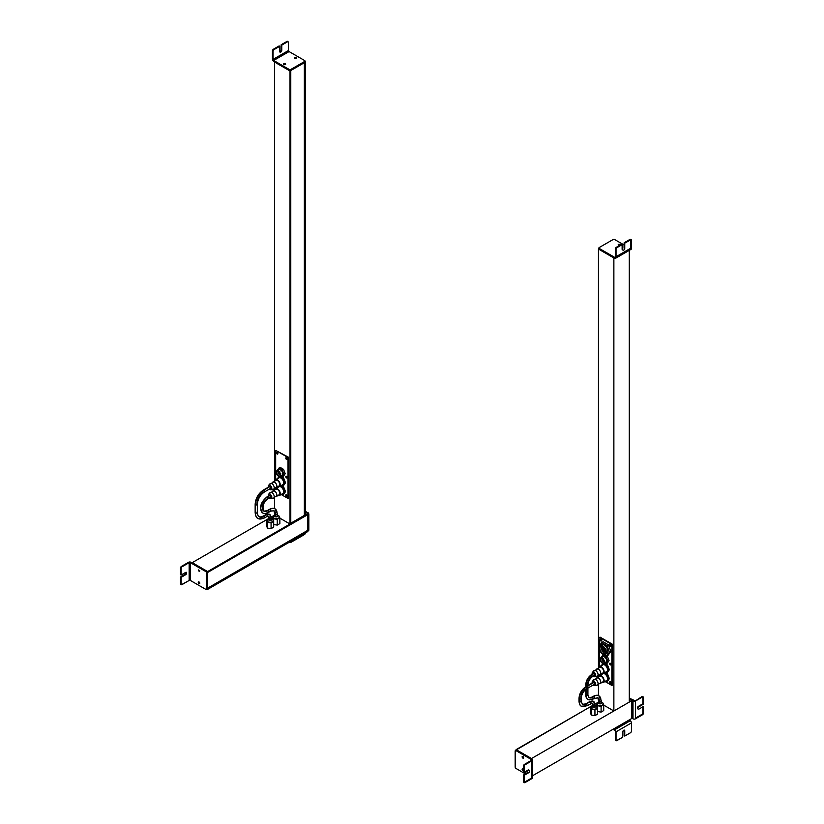 <?xml version="1.0" encoding="UTF-8"?>
<svg xmlns="http://www.w3.org/2000/svg" width="824" height="824" viewBox="0 0 824 824"><rect width="100%" height="100%" fill="white"/><g stroke="black" fill="none" stroke-linecap="round" stroke-linejoin="round"><path stroke-width="1.24" d="M275.669 450.378L288.009 457.505L288.009 498.458L281.18 494.513L288.009 498.458L288.472 457.238L275.669 450.378L275.669 479.63L275.669 450.378L288.472 457.238L288.472 498.19L288.472 457.238L275.669 450.378M275.669 488.529L275.669 487.839L275.669 488.529M276.503 452.839A0.978 0.567 -120 0 0 277.894 453.633A0.978 0.567 -120 0 0 276.503 452.839A0.978 0.567 60 0 1 277.894 453.633A0.978 0.567 60 0 1 276.503 452.839L276.967 452.572A0.978 0.567 60 0 1 276.998 452.355A0.978 0.567 -120 0 0 276.967 452.572L276.503 452.839M285.784 458.196A0.978 0.567 -120 0 0 287.174 458.999A0.978 0.567 -120 0 0 285.784 458.196A0.978 0.567 60 0 1 287.174 458.999A0.978 0.567 60 0 1 285.784 458.196L286.247 457.928A0.978 0.567 60 0 1 286.278 457.711A0.978 0.567 -120 0 0 286.247 457.928L285.784 458.196M285.784 476.694A0.978 0.567 -120 0 0 287.174 477.498A0.978 0.567 -120 0 0 285.784 476.694A0.978 0.567 60 0 1 287.174 477.498A0.978 0.567 60 0 1 285.784 476.694L286.247 476.427A0.978 0.567 60 0 1 286.278 476.21A0.978 0.567 -120 0 0 286.247 476.427L285.784 476.694M276.503 471.338A0.978 0.567 -120 0 0 276.514 471.483A0.978 0.567 60 0 1 277.163 470.916A0.978 0.567 -120 0 0 276.503 471.338L276.503 471.338M285.784 495.203A0.978 0.567 -120 0 0 287.174 495.997A0.978 0.567 -120 0 0 285.784 495.203A0.978 0.567 60 0 1 287.174 495.997A0.978 0.567 60 0 1 285.784 495.203L286.247 494.936A0.978 0.567 60 0 1 286.278 494.719A0.978 0.567 -120 0 0 286.247 494.936L285.784 495.203M283.672 486.943L281.272 485.563L283.672 486.943L285.506 491.671L283.672 486.943L282.683 487.52L283.672 486.943M283.672 494.287L285.506 491.671L283.672 494.287M283.672 478.044L280.356 476.128L283.672 478.044L285.506 482.771L283.672 478.044L282.683 478.61L283.672 478.044M283.672 485.377L285.506 482.771L283.672 485.377M283.528 469.34L280.15 467.383L283.528 469.34L285.217 473.697L283.528 469.34L282.292 470.051L283.992 474.408L282.292 476.818L280.727 475.912L282.292 476.818L285.217 473.697L283.528 476.107L285.217 473.697L283.992 474.408L282.292 470.051L283.528 469.34M277.863 453.849A0.978 0.567 60 0 1 276.967 452.572A0.978 0.567 -120 0 0 277.863 453.849M287.143 459.215A0.978 0.567 60 0 1 286.247 457.928A0.978 0.567 -120 0 0 287.143 459.215M287.143 477.714A0.978 0.567 60 0 1 286.247 476.427A0.978 0.567 -120 0 0 287.143 477.714M287.143 496.213A0.978 0.567 60 0 1 286.247 494.936A0.978 0.567 -120 0 0 287.143 496.213M281.643 494.246L282.683 494.853L285.506 491.671L284.517 492.247L282.683 487.52L280.284 486.129L282.683 487.52L284.517 492.247L282.683 494.853L281.643 494.246M278.1 486.706L277.595 487.417L278.1 486.706M281.643 485.346L282.683 485.944L285.506 482.771L284.517 483.338L282.683 478.61L279.017 476.488L277.595 478.517L279.079 476.457L282.683 478.61L284.517 483.338L282.683 485.944L281.643 485.346M276.874 471.75L277.534 471.359L276.874 471.75A2.575 1.483 60 0 1 277.163 471.472A2.575 1.483 60 0 1 279.552 472.677A2.575 1.483 60 0 1 280.026 475.664A2.575 1.483 60 0 1 279.738 475.932A2.575 1.483 60 0 1 277.338 474.737A2.575 1.483 60 0 1 276.874 471.75A2.575 1.483 -120 0 0 277.534 475.005A2.575 1.483 -120 0 0 280.026 475.664A2.575 1.483 -120 0 0 279.357 472.409A2.575 1.483 -120 0 0 276.874 471.75M279.037 472.059A2.575 1.483 -120 0 0 279.264 472.698A2.575 1.483 60 0 1 279.037 472.059M279.563 473.264A2.575 1.483 -120 0 0 279.975 473.81A2.575 1.483 60 0 1 279.563 473.264M276.576 471.38A3.049 1.761 60 0 1 279.521 472.173A3.049 1.761 60 0 1 280.315 476.035A3.049 1.761 60 0 1 277.369 475.242A3.049 1.761 60 0 1 276.576 471.38A3.049 1.761 -120 0 0 277.132 474.923A3.049 1.761 -120 0 0 279.975 476.354A3.049 1.761 -120 0 0 280.315 476.035A3.049 1.761 -120 0 0 279.758 472.482A3.049 1.761 -120 0 0 276.916 471.06A3.049 1.761 -120 0 0 276.576 471.38M276.916 471.06L279.079 469.814A3.049 1.761 60 0 1 281.921 471.235A3.049 1.761 60 0 1 282.478 474.789L280.315 476.035L282.478 474.789A3.049 1.761 60 0 1 282.127 475.108L279.975 476.354M279.82 473.12L279.099 473.398M279.079 473.151L279.645 472.822L279.223 473.46M279.017 474.634L280.088 473.748M278.172 473.604L279.408 472.626M278.182 472.451L278.965 471.998L278.182 472.451M278.914 468.104L282.292 470.051L278.914 468.104L280.15 467.383L277.224 470.504L278.914 468.104M281.684 475.242A3.049 1.761 -120 0 0 282.478 474.789A3.049 1.761 -120 0 0 281.684 470.926A3.049 1.761 -120 0 0 278.739 470.133M279.789 471.534L278.038 472.409M283.528 476.107L282.292 476.818L283.528 476.107M274.588 62.078L274.588 481.062L274.588 62.078L290.017 70.977L290.017 524.013L279.861 518.152L290.017 524.013L290.017 70.977L290.779 70.534L290.779 523.57L290.017 524.013L290.779 523.57L290.779 70.534L290.017 70.977L274.588 62.078M274.588 488.014L274.588 489.961L274.588 488.014M274.588 496.913L274.588 508.614L274.588 496.913M274.588 511.344L274.588 515.062L274.588 511.344M304.664 515.556L304.664 62.521L304.664 515.556L305.436 515.113L304.664 515.556M295.589 57.289L296.465 57.793L295.589 57.289M303.737 61.985L304.355 62.346L303.737 61.985M305.436 62.078L305.436 515.113L305.436 62.078L304.664 62.521L305.436 61.718L290.017 70.977L305.436 62.078M290.779 523.209L304.355 515.381L304.355 62.706L304.355 515.381L290.779 523.209M290.625 541.821L290.625 542.532L289.399 542.182L290.625 542.532L304.818 534.343L304.818 533.633L290.625 541.821L304.818 533.633L304.818 534.343L290.625 542.532L290.625 541.821M285.403 64.56A1.092 0.628 180 0 1 283.858 63.675L283.858 64.385A1.092 0.628 0 0 0 283.734 64.468A1.092 0.628 180 0 1 283.858 64.385L283.858 63.675A1.092 0.628 180 0 1 285.403 64.56A1.092 0.628 0 0 0 283.858 63.675A1.092 0.628 0 0 0 285.403 64.56M285.537 64.468A1.092 0.628 0 0 0 283.858 64.385A1.092 0.628 180 0 1 285.537 64.468M288.575 51.861A1.741 1.009 60 0 1 287.967 50.8A1.741 1.009 -120 0 0 288.575 51.861M305.076 61.007L304.818 62.078L290.625 70.267L289.399 70.267L273.661 61.192A1.741 1.009 60 0 1 272.435 59.05A1.741 1.009 -120 0 0 273.661 61.192L289.399 70.267L290.625 70.267L304.818 62.078L304.818 60.657L304.818 61.367L290.625 69.556L289.399 69.556L273.661 60.471L273.053 59.41L288.472 50.501L289.09 51.572L273.661 60.471L289.09 51.572L304.818 60.657L289.09 51.572L288.472 50.501L288.472 41.952L288.472 50.501L273.053 59.41L273.661 60.471L289.399 69.556L290.625 69.556L304.818 61.367L304.818 62.078L304.818 61.367M279.758 51.531L279.758 46.278L279.14 45.917L279.14 46.628L279.14 45.917L279.758 46.278L273.661 49.79L273.053 49.43L279.14 45.917L273.053 49.43L273.661 49.79L273.053 50.861L273.053 59.41L273.053 50.861L272.435 50.501L273.053 50.861L273.661 49.79L279.758 46.278L279.758 51.531A1.421 0.814 120 0 0 280.757 52.108A1.421 0.814 120 0 0 281.767 50.367L281.149 50.017L281.149 44.764L281.767 45.114L281.767 50.367A1.421 0.814 -60 0 1 280.757 52.108A1.421 0.814 -60 0 1 279.758 51.531M281.149 50.017L281.767 50.367L281.767 45.114L281.149 44.764L287.236 41.241L287.854 41.602L281.767 45.114L287.854 41.602L287.236 41.241L281.149 44.764L281.149 50.017A1.421 0.814 -60 0 1 279.81 51.871A1.421 0.814 120 0 0 281.149 50.017M296.166 58.349A1.092 0.628 180 0 1 294.621 57.464L294.621 58.174A1.092 0.628 0 0 0 294.487 58.257A1.092 0.628 180 0 1 294.621 58.174L294.621 57.464A1.092 0.628 180 0 1 296.166 58.349A1.092 0.628 0 0 0 294.621 57.464A1.092 0.628 0 0 0 296.166 58.349M296.29 58.257A1.092 0.628 0 0 0 294.621 58.174A1.092 0.628 180 0 1 296.29 58.257M290.625 70.267L290.625 69.556L290.625 70.267M289.399 70.267L289.399 69.556L289.399 70.267M272.435 59.05L272.435 50.501L273.053 49.43L272.435 50.501L272.435 59.05M199.789 583.207A1.092 0.628 60 0 1 198.254 582.311L198.872 581.96A1.092 0.628 -120 0 0 199.779 583.361A1.092 0.628 60 0 1 198.872 581.96L198.254 582.311A1.092 0.628 60 0 1 199.789 583.207A1.092 0.628 -120 0 0 198.254 582.311A1.092 0.628 -120 0 0 199.789 583.207M191.003 562.298A1.741 1.009 0 0 0 188.531 562.298L188.531 563.008L188.531 562.298A1.741 1.009 180 0 1 191.003 562.298L191.003 563.008L191.003 562.298L206.731 571.382L207.349 572.453L206.731 572.804L206.113 571.732L206.731 571.382L191.003 562.298M189.149 579.88A1.741 1.009 180 0 1 190.385 579.88A1.741 1.009 0 0 0 189.149 579.88M185.07 574.359L185.678 574.719L181.136 577.346L180.518 576.985L185.07 574.359A1.421 0.814 120 0 0 186.008 572.278A1.421 0.814 -60 0 1 185.07 574.359L180.518 576.985L181.136 577.346L181.136 584.381L180.518 584.02L180.518 576.985L180.518 584.02L181.311 584.783L189.149 580.467L189.149 562.658L190.385 562.658L190.385 580.467L189.149 580.467L190.385 580.467L190.385 562.658L206.113 571.732L206.731 572.804L206.731 589.191L206.113 589.541L190.385 580.467L206.113 589.541L207.349 588.83L207.349 572.453L206.731 571.382L206.113 571.732L190.385 562.658L189.149 562.658L181.754 566.933L181.136 566.572L188.531 562.298L181.136 566.572L180.518 567.643L181.136 567.994L181.136 575.028L185.678 572.402A1.421 0.814 -60 0 1 186.688 572.979A1.421 0.814 -60 0 1 185.678 574.719L185.07 574.359M181.136 574.318L180.518 574.678L181.136 575.028L180.518 574.678L180.518 567.643L180.518 574.678L181.136 574.318M199.789 570.774A1.092 0.628 60 0 1 198.254 569.889A1.092 0.628 -120 0 0 199.789 570.774M206.731 589.191L207.349 588.83L206.731 589.191L206.731 572.804L207.349 572.453L207.349 588.83L206.556 589.593M181.311 584.783L180.518 584.02L181.136 584.381L181.136 577.346L185.678 574.719A1.421 0.814 120 0 0 186.688 572.979A1.421 0.814 120 0 0 185.678 572.402L181.136 575.028L181.136 567.994L181.754 566.933L189.149 562.658L189.149 580.467L181.754 584.741L181.136 584.381M181.136 567.994L180.518 567.643L181.136 566.572L181.754 566.933L181.136 567.994M207.658 589.366L307.898 531.49L307.898 530.605L207.658 588.48L307.589 530.419L307.898 531.49L207.658 589.366L207.658 588.48L207.349 589.541L207.658 571.557L192.239 562.658L267.862 518.996L192.239 562.658L207.658 571.557L307.898 513.682L305.436 512.26L307.898 513.682L207.658 571.557L207.658 572.453L207.658 571.557L191.93 562.833L191.93 563.544L192.239 562.658L207.658 571.557L207.658 589.366M307.898 514.578L307.898 513.682L307.898 514.578L207.658 572.453L307.898 514.578M271.178 517.081L274.031 515.433L271.178 517.081M307.589 530.419L307.589 514.753L307.589 530.419L207.658 588.12L307.589 530.419M308.207 530.605L308.825 530.244L308.032 531.006L308.825 530.244L308.825 513.867L305.436 511.189L308.825 513.867L308.825 530.244L308.207 530.605L308.207 514.217L308.207 530.605M305.436 511.9L307.589 513.146L308.207 512.796L307.589 513.146L305.436 511.9L308.207 513.507L305.436 512.26L308.207 513.507L307.898 531.49L308.207 513.507L305.436 511.9M308.207 514.217L308.825 513.867L308.207 514.217M262.794 513.033C263.876 513.898 265.658 513.764 268.13 512.621A1.092 0.628 -120 0 1 267.594 512.559A9.6 5.541 120 0 1 262.794 513.033A9.6 5.541 -60 0 1 261.321 505.349A9.6 5.541 -60 0 1 267.594 496.893A9.6 5.541 120 0 0 261.321 505.349A9.6 5.541 120 0 0 262.794 513.033C258.963 507.852 260.384 502.455 267.048 496.841L269.51 495.409A1.092 0.628 60 0 1 270.056 495.471L267.594 496.893L270.056 495.471A1.092 0.628 60 0 1 270.602 497.305L268.13 498.726A1.092 0.628 -120 0 0 267.048 496.841A1.092 0.628 60 0 1 268.13 498.726C263.34 502.29 261.929 506.43 263.886 511.148A7.416 4.285 120 0 0 267.594 510.777A1.092 0.628 60 0 1 268.13 512.621A1.092 0.628 -120 0 0 267.594 510.777A7.416 4.285 -60 0 1 263.886 511.148A7.416 4.285 -60 0 1 262.743 505.205A7.416 4.285 -60 0 1 267.594 498.674A1.092 0.628 -120 0 0 268.13 498.726M263.886 511.148L267.048 510.726A1.092 0.628 60 0 1 267.594 510.777L270.118 509.325A1.092 0.628 60 0 1 270.663 511.158A1.092 0.628 -120 0 0 270.118 509.325L267.594 510.777A1.092 0.628 -120 0 0 267.048 510.726L269.572 509.263A1.092 0.628 60 0 1 270.118 509.325A9.816 5.665 -60 0 1 275.02 508.83A9.816 5.665 120 0 0 270.118 509.325A1.092 0.628 -120 0 0 269.572 509.263C272.126 508.099 273.949 507.955 275.02 508.83L277.379 513.774A1.092 0.628 180 0 1 275.515 514.217A7.632 4.408 120 0 0 273.939 510.726A7.632 4.408 -60 0 1 275.515 514.217A1.092 0.628 180 0 1 275.195 513.774A1.092 0.628 0 0 0 277.379 513.774A1.092 0.628 0 0 0 277.06 513.331A9.816 5.665 120 0 0 275.02 508.83M270.118 511.107A1.092 0.628 -120 0 0 270.663 511.158L273.939 510.726L275.195 515.906A1.092 0.628 180 0 0 275.515 516.36L275.515 514.217L275.515 516.36A1.092 0.628 0 0 0 277.06 515.463M277.379 513.774L277.379 515.906A1.092 0.628 180 0 1 275.515 516.36A1.092 0.628 0 0 1 275.515 515.463M274.649 516.184A1.7 0.978 180 0 1 275.195 515.154A1.7 0.978 0 0 0 274.649 516.184A1.308 1.03 153.1 0 0 273.403 517.472L273.403 517.75A3.008 1.741 0 0 0 276.833 518.976A3.008 1.741 0 0 0 279.284 517.122A3.008 1.741 180 0 1 279.295 517.266A3.008 1.741 180 0 1 276.72 518.986A3.008 1.741 180 0 1 273.403 517.75A3.008 1.741 180 0 1 273.28 517.266A3.008 1.741 180 0 1 273.29 517.122A3.008 1.741 0 0 0 273.403 517.75L273.403 517.472A3.008 1.741 180 0 1 273.28 516.978A3.008 1.741 0 0 0 273.403 517.472A3.008 1.741 0 0 0 276.72 518.698A3.008 1.741 0 0 0 279.295 516.978A3.008 1.741 0 0 0 279.171 516.494A1.308 1.03 153.1 0 0 277.915 515.639A1.7 0.978 180 0 1 276.761 516.854A1.7 0.978 180 0 1 274.649 516.184A1.7 0.978 0 0 0 276.761 516.854A1.7 0.978 0 0 0 277.915 515.639A1.7 0.978 0 0 0 277.379 515.154A1.7 0.978 180 0 1 277.915 515.639A1.308 1.03 -26.9 0 1 279.171 516.494A3.008 1.741 180 0 1 279.295 516.978A3.008 1.741 180 0 1 276.72 518.698A3.008 1.741 180 0 1 273.403 517.472A1.308 1.03 -26.9 0 1 274.649 516.184M277.245 525.094L279.861 523.59L277.245 525.094L273.692 524.548L277.245 525.094L277.245 519.326L277.245 525.094M272.713 516.71L272.713 519.305L272.713 516.71L273.671 518.77L273.671 521.324L273.671 518.77L277.245 519.326L279.861 517.812L279.861 523.59L279.861 517.812L279.202 516.401L279.861 517.812L277.245 519.326L273.671 518.77L272.713 516.71L273.403 516.318L272.713 516.71M270.921 498.685A2.554 1.473 60 0 1 269.448 497.964A2.554 1.473 -120 0 0 270.921 498.685A2.554 1.473 -120 0 0 271.055 498.664A2.554 1.473 -120 0 0 271.601 496.172A2.554 1.473 -120 0 0 269.191 494.029A2.554 1.473 60 0 1 271.642 496.275A2.554 1.473 60 0 1 270.921 498.685M268.552 494.328L269.984 492.69A3.275 1.885 60 0 1 270.797 492.309L269.191 494.029A2.554 1.473 -120 0 0 268.552 494.328A2.554 1.473 -120 0 0 268.356 496.079A2.554 1.473 60 0 1 269.191 494.029L270.797 492.309A3.275 1.885 60 0 1 273.887 495.049A3.275 1.885 60 0 1 273.197 498.252A3.275 1.885 60 0 1 273.012 498.273L271.189 498.633M270.056 497.243A1.092 0.628 -120 0 0 270.056 495.471A1.092 0.628 -120 0 0 269.283 495.914M282.199 493.741A3.966 2.287 -120 0 0 283.353 490.095A3.966 2.287 -120 0 0 279.645 486.5A3.966 2.287 60 0 1 283.147 489.58A3.966 2.287 60 0 1 282.838 493.566L279.439 495.523A3.966 2.287 -120 0 0 279.707 491.434A3.966 2.287 -120 0 0 276.112 488.467A3.966 2.287 60 0 1 279.923 491.949A3.966 2.287 60 0 1 278.8 495.708A3.966 2.287 60 0 1 277.966 495.564A3.966 2.287 -120 0 0 278.8 495.708A3.966 2.287 -120 0 0 279.439 495.523M274.701 489.899A3.966 2.287 60 0 1 276.112 488.467L279.048 486.768L276.112 488.467A3.966 2.287 -120 0 0 275.474 488.642A3.966 2.287 -120 0 0 274.701 489.899M278.563 495.07A3.275 1.885 -120 0 0 279.491 491.979A3.275 1.885 -120 0 0 276.349 489.096A3.275 1.885 -120 0 0 275.432 489.631M273.012 498.273A3.275 1.885 -120 0 0 274.083 497.449A3.275 1.885 -120 0 0 273.547 494.349A3.275 1.885 -120 0 0 271.127 492.319A3.275 1.885 -120 0 0 270.797 492.309A3.275 1.885 -120 0 0 269.623 493.566M275.669 496.738A3.626 2.843 86.9 0 0 275.195 496.718A3.626 2.843 -93.1 0 1 275.669 496.738A3.275 1.885 60 0 1 275.34 496.718A3.275 1.885 60 0 1 275.298 496.718A3.275 1.885 -120 0 0 275.669 496.738A3.275 1.885 -120 0 0 276.195 496.594A3.275 1.885 -120 0 0 276.411 493.226A3.275 1.885 -120 0 0 273.455 490.774A3.275 1.885 60 0 1 276.586 493.648A3.275 1.885 60 0 1 275.669 496.738M271.271 492.33L271.127 492.319A3.626 2.843 86.9 0 0 271.271 492.33A3.626 2.843 86.9 0 0 273.455 490.774A3.626 2.843 -93.1 0 1 271.271 492.33L272.383 491.598A3.275 1.885 60 0 1 273.455 490.774L276.349 489.096A3.275 1.885 60 0 1 279.315 491.547A3.275 1.885 60 0 1 279.099 494.915L276.195 496.594M272.919 490.929L275.824 489.25A3.275 1.885 60 0 1 276.349 489.096L273.455 490.774A3.275 1.885 -120 0 0 272.919 490.929A3.275 1.885 -120 0 0 272.27 492.031M257.953 518.461L264.494 517.925A1.092 0.628 -120 0 0 263.402 516.03A1.092 0.628 60 0 1 263.948 516.092A9.816 5.665 -60 0 1 259.045 516.576A9.816 5.665 120 0 0 263.948 516.092A1.092 0.628 60 0 1 264.494 517.925A1.092 0.628 -120 0 1 263.948 517.874A12 6.922 120 0 1 257.953 518.461C256.439 517.956 255.512 515.979 255.152 512.528A1.092 0.628 0 0 0 255.471 512.971A12 6.922 120 0 0 257.953 518.461A12 6.922 -60 0 1 255.471 512.971L255.471 504.782L255.471 512.971A1.092 0.628 0 0 0 257.325 512.528A1.092 0.628 180 0 1 255.152 512.528L255.152 504.339C255.615 498.252 258.365 493.483 263.402 490.033L269.51 486.51A1.092 0.628 60 0 1 270.056 486.562L263.948 490.084L270.056 486.562A1.092 0.628 60 0 1 270.602 488.395L264.494 491.928A1.092 0.628 -120 0 0 263.402 490.033A1.092 0.628 60 0 1 264.494 491.928C260.168 494.936 257.778 499.076 257.325 504.339A1.092 0.628 180 0 1 255.471 504.782A12 6.922 -60 0 1 263.948 490.084A12 6.922 120 0 0 255.471 504.782A1.092 0.628 180 0 1 255.152 504.339A1.092 0.628 0 0 0 257.325 504.339A1.092 0.628 0 0 0 257.006 503.886A9.816 5.665 -60 0 1 263.948 491.866A1.092 0.628 -120 0 0 264.494 491.928M257.325 504.339L257.325 512.528A1.092 0.628 0 0 0 257.006 512.085M263.948 516.092L266.42 514.66A1.092 0.628 60 0 1 266.966 516.494A1.092 0.628 -120 0 0 266.42 514.66L263.948 516.092M257.325 512.528C257.799 515.391 258.365 516.741 259.045 516.576C259.23 517.245 260.683 517.06 263.402 516.03L265.874 514.609A1.092 0.628 60 0 1 266.42 514.66A6.324 3.656 -60 0 1 269.582 514.351A6.324 3.656 120 0 0 266.42 514.66A1.092 0.628 -120 0 0 265.874 514.609L269.582 514.351L271.209 517.688A1.092 0.628 180 0 1 269.345 518.131A4.141 2.39 120 0 0 268.49 516.236A4.141 2.39 -60 0 1 269.345 518.131A1.092 0.628 180 0 1 269.026 517.688A1.092 0.628 0 0 0 271.209 517.688A1.092 0.628 0 0 0 270.89 517.245A6.324 3.656 120 0 0 269.582 514.351M266.42 516.442A1.092 0.628 -120 0 0 266.966 516.494L268.49 516.236L269.026 519.47A1.092 0.628 180 0 0 269.345 519.913L269.345 518.131L269.345 519.913A1.092 0.628 0 0 0 270.89 519.027M271.209 517.688L271.209 519.47A1.092 0.628 180 0 1 269.345 519.913A1.092 0.628 0 0 1 269.345 519.027M268.49 519.748A1.7 0.978 180 0 1 269.026 518.718A1.7 0.978 0 0 0 268.49 519.748A1.308 1.03 153.1 0 0 267.233 521.026L267.233 521.314A3.008 1.741 0 0 0 270.663 522.529A3.008 1.741 0 0 0 273.115 520.686A3.008 1.741 180 0 1 273.125 520.83A3.008 1.741 180 0 1 270.55 522.55A3.008 1.741 180 0 1 267.233 521.314A3.008 1.741 180 0 1 267.11 520.83A3.008 1.741 180 0 1 267.12 520.686A3.008 1.741 0 0 0 267.233 521.314L267.233 521.026A3.008 1.741 180 0 1 267.11 520.541A3.008 1.741 0 0 0 267.233 521.026A3.008 1.741 0 0 0 270.55 522.262A3.008 1.741 0 0 0 273.125 520.541A3.008 1.741 0 0 0 273.002 520.047A1.308 1.03 153.1 0 0 271.755 519.192A1.7 0.978 180 0 1 270.602 520.418A1.7 0.978 180 0 1 268.49 519.748A1.7 0.978 0 0 0 270.602 520.418A1.7 0.978 0 0 0 271.755 519.192A1.7 0.978 0 0 0 271.209 518.718A1.7 0.978 180 0 1 271.755 519.192A1.308 1.03 -26.9 0 1 273.002 520.047A3.008 1.741 180 0 1 273.125 520.541A3.008 1.741 180 0 1 270.55 522.262A3.008 1.741 180 0 1 267.233 521.026A1.308 1.03 -26.9 0 1 268.49 519.748M271.075 528.658L273.692 527.144L271.075 528.658L267.501 528.102L271.075 528.658L271.075 522.89L271.075 528.658M266.543 526.042L267.501 528.102L266.543 526.042L266.543 520.274L266.543 526.042M267.233 519.872L266.543 520.274L267.501 522.334L267.501 528.102L267.501 522.334L271.075 522.89L273.692 521.376L273.692 527.144L273.692 521.376L273.043 519.965L273.692 521.376L271.075 522.89L267.501 522.334L266.543 520.274L267.233 519.872M270.921 489.786A2.554 1.473 60 0 1 269.448 489.065A2.554 1.473 -120 0 0 270.921 489.786A2.554 1.473 -120 0 0 271.055 489.765A2.554 1.473 -120 0 0 271.601 487.262A2.554 1.473 -120 0 0 269.191 485.13A2.554 1.473 60 0 1 271.642 487.365A2.554 1.473 60 0 1 270.921 489.786M268.552 485.429L269.984 483.791A3.275 1.885 60 0 1 270.797 483.4L269.191 485.13A2.554 1.473 -120 0 0 268.552 485.429A2.554 1.473 -120 0 0 268.356 487.18A2.554 1.473 60 0 1 269.191 485.13L270.797 483.4A3.275 1.885 60 0 1 273.887 486.139A3.275 1.885 60 0 1 273.197 489.343A3.275 1.885 60 0 1 273.012 489.374L271.189 489.724M270.056 488.344A1.092 0.628 -120 0 0 270.056 486.562A1.092 0.628 -120 0 0 269.283 487.005M282.199 484.842A3.966 2.287 -120 0 0 283.312 481.092A3.966 2.287 -120 0 0 279.511 477.601A3.966 2.287 -120 0 0 278.388 478.25M275.474 479.743L278.862 477.786A3.966 2.287 60 0 1 279.511 477.601L276.112 479.558A3.966 2.287 -120 0 0 275.474 479.743A3.966 2.287 -120 0 0 274.701 481A3.966 2.287 60 0 1 276.112 479.558A3.966 2.287 60 0 1 279.923 483.049A3.966 2.287 60 0 1 278.8 486.799A3.966 2.287 60 0 1 277.966 486.665A3.966 2.287 -120 0 0 278.8 486.799A3.966 2.287 -120 0 0 279.439 486.613A3.966 2.287 -120 0 0 279.707 482.534A3.966 2.287 -120 0 0 276.112 479.558L279.511 477.601A3.966 2.287 60 0 1 283.096 480.577A3.966 2.287 60 0 1 282.838 484.656L279.439 486.613M278.563 486.16A3.275 1.885 -120 0 0 279.491 483.07A3.275 1.885 -120 0 0 276.349 480.196A3.275 1.885 -120 0 0 275.432 480.722M273.012 489.374A3.275 1.885 -120 0 0 274.083 488.539A3.275 1.885 -120 0 0 273.547 485.439A3.275 1.885 -120 0 0 271.127 483.42A3.275 1.885 -120 0 0 270.797 483.4A3.275 1.885 -120 0 0 269.623 484.667M275.669 487.839A3.626 2.843 86.9 0 0 275.195 487.818L275.195 487.818A3.626 2.843 -93.1 0 1 275.669 487.839A3.275 1.885 60 0 1 275.34 487.818A3.275 1.885 60 0 1 275.298 487.808A3.275 1.885 -120 0 0 275.669 487.839A3.275 1.885 -120 0 0 276.195 487.684A3.275 1.885 -120 0 0 276.411 484.327A3.275 1.885 -120 0 0 273.455 481.865A3.275 1.885 60 0 1 276.586 484.749A3.275 1.885 60 0 1 275.669 487.839M271.271 483.42L271.127 483.42A3.626 2.843 86.9 0 0 271.271 483.42A3.626 2.843 86.9 0 0 273.455 481.865A3.626 2.843 -93.1 0 1 271.271 483.42L272.383 482.699A3.275 1.885 60 0 1 273.455 481.865L276.349 480.196A3.275 1.885 60 0 1 279.315 482.648A3.275 1.885 60 0 1 279.099 486.016L276.195 487.684M272.919 482.019L275.824 480.351A3.275 1.885 60 0 1 276.349 480.196L273.455 481.865A3.275 1.885 -120 0 0 272.919 482.019A3.275 1.885 -120 0 0 272.27 483.132M307.898 531.49L307.898 513.682L307.898 531.49M206.989 589.335L207.349 571.732L206.989 589.335M192.239 563.008L207.658 571.557L192.239 563.008M274.588 61.718L290.017 70.627L305.436 61.718L290.017 70.627L274.588 61.718M305.436 533.272L289.708 541.996L305.436 533.272M290.017 541.821L305.436 532.912L290.017 541.821M613.87 710.988L613.87 257.964L614.797 257.428L613.87 257.964L613.87 710.988L603.724 705.128L613.87 710.988L629.299 702.089L613.87 710.988M629.299 249.054L629.299 249.765L629.299 249.054M629.299 250.362L629.299 702.089L629.299 250.362M619.452 244.264L620.328 244.769L619.452 244.264M614.024 256.985L599.069 248.704L614.024 256.985M598.451 249.054L598.451 668.037L598.451 249.054L613.87 257.964L598.451 248.704L613.87 257.964L598.451 249.054L613.87 257.964L614.488 257.253L613.87 257.603L598.451 249.054M598.451 674.99L598.451 676.937L598.451 674.99M598.451 683.889L598.451 695.6L598.451 683.889M598.451 698.33L598.451 702.048L598.451 698.33M599.532 248.786L600.336 249.075L599.532 248.786M630.216 720.784A1.741 1.009 60 0 1 631.452 722.926L616.033 731.825A1.741 1.009 -120 0 0 614.797 729.693L630.216 720.784L614.797 729.693L613.561 728.983L614.797 729.693A1.741 1.009 60 0 1 616.033 731.825L616.033 740.374L615.415 740.014L615.415 731.475L614.797 730.404L615.415 731.475L615.415 740.014L616.218 740.776L622.738 737.212L622.738 731.959A1.421 0.814 -60 0 1 623.356 730.538A1.421 0.814 -60 0 1 624.448 730.157A1.421 0.814 -60 0 1 624.746 730.806L624.746 736.059L624.129 735.698L624.129 730.445L624.746 730.806L624.129 730.445A1.421 0.814 120 0 0 624.077 730.095A1.421 0.814 -60 0 1 624.129 730.445L624.129 735.698L624.746 736.059L630.834 732.536L624.746 736.059L624.746 730.806A1.421 0.814 120 0 0 623.747 730.229A1.421 0.814 120 0 0 622.738 731.959L622.738 737.212L616.651 740.735L616.033 740.374L616.033 731.825L631.452 722.926A1.741 1.009 -120 0 0 630.216 720.784L629.299 720.248L630.216 720.784M612.953 729.333L614.797 730.404L612.953 729.333M631.452 731.475L631.452 722.926L631.452 731.475L630.834 732.536L631.452 731.475M618.484 245.15L618.484 244.44A1.092 0.628 180 0 1 620.328 244.975A1.092 0.628 0 0 0 618.484 244.44L618.484 245.15A1.092 0.628 0 0 0 618.35 245.243A1.092 0.628 180 0 1 620.019 245.15A1.092 0.628 0 0 0 618.484 245.15M619.411 245.511A1.092 0.628 180 0 1 618.484 244.44A1.092 0.628 0 0 0 619.411 245.511M630.216 249.239L629.608 248.879L630.216 249.239A1.741 1.009 -120 0 0 631.452 248.518L631.452 239.98L630.216 239.259L624.129 242.781L624.746 243.132L624.129 242.781L624.129 248.034L624.129 242.781L630.216 239.259L630.834 239.619L630.834 248.168L614.797 257.428L599.069 248.343L599.069 247.633L599.069 249.054L614.797 258.139L616.033 257.428L614.797 258.139A1.741 1.009 -120 0 0 615.672 258.221A1.741 1.009 -120 0 0 616.033 257.428L631.452 248.518A1.741 1.009 60 0 1 631.091 249.322L615.672 258.221M599.069 248.343L599.069 249.054L599.069 248.343L614.797 257.428L630.834 248.168L630.834 239.619L631.452 239.98L631.452 248.518L616.033 257.428L616.033 248.879L616.651 247.808L622.738 244.295L622.738 249.548A1.421 0.814 120 0 0 623.747 250.125A1.421 0.814 120 0 0 624.746 248.395L624.746 243.132L631.277 239.578L624.746 243.132L624.746 248.395A1.421 0.814 -60 0 1 623.747 250.125A1.421 0.814 -60 0 1 622.738 249.548L622.738 244.295L622.12 243.935L622.12 249.188L622.738 249.548L622.12 249.188A1.421 0.814 120 0 0 622.8 249.899A1.421 0.814 -60 0 1 622.12 249.188L622.12 243.935L622.738 244.295L616.651 247.808L616.033 247.458L622.12 243.935L616.033 247.458L615.415 248.518L616.033 248.879L616.033 257.428A1.741 1.009 60 0 1 614.797 258.139L599.069 249.054L598.811 247.993M614.488 239.444L624.129 245.006L614.488 239.444L613.252 239.444L614.488 239.444M599.069 247.633L613.252 239.444L599.069 247.633M615.415 257.067L615.415 248.518L615.415 257.067M616.033 247.458L616.651 247.808L616.033 248.879L615.415 248.518L616.033 247.458M612.335 644.214L599.996 637.086L612.335 644.214L611.871 685.434L605.043 681.5L612.335 685.166L612.335 644.214L611.871 685.434L611.871 644.481L599.532 637.354L612.335 644.214M601.726 640.835A0.978 0.567 60 0 1 600.861 639.331A0.978 0.567 -120 0 0 601.726 640.835M611.006 646.191A0.978 0.567 60 0 1 610.141 644.687A0.978 0.567 -120 0 0 611.006 646.191M611.006 664.69A0.978 0.567 60 0 1 610.141 663.196A0.978 0.567 -120 0 0 611.006 664.69M611.006 683.199A0.978 0.567 60 0 1 610.141 681.695A0.978 0.567 -120 0 0 611.006 683.199M599.532 675.515L599.532 674.815L599.532 675.515M599.532 666.606L599.532 649.848L599.532 666.606M599.532 645.676L599.996 637.086L599.532 645.676M600.366 639.815A0.978 0.567 -120 0 0 601.747 640.619A0.978 0.567 -120 0 0 600.366 639.815L600.83 639.548L600.366 639.815A0.978 0.567 60 0 1 601.747 640.619A0.978 0.567 60 0 1 600.366 639.815M609.647 645.171A0.978 0.567 -120 0 0 611.037 645.975A0.978 0.567 -120 0 0 609.647 645.171L610.11 644.904L609.647 645.171A0.978 0.567 60 0 1 611.037 645.975A0.978 0.567 60 0 1 609.647 645.171M609.647 663.681A0.978 0.567 -120 0 0 611.037 664.474A0.978 0.567 -120 0 0 609.647 663.681L610.11 663.413L609.647 663.681A0.978 0.567 60 0 1 611.037 664.474A0.978 0.567 60 0 1 609.647 663.681M600.366 658.314A0.978 0.567 -120 0 0 600.377 658.458A0.978 0.567 60 0 1 600.366 658.314L600.366 658.314A0.978 0.567 60 0 1 601.026 657.902A0.978 0.567 -120 0 0 600.366 658.314M609.647 682.179A0.978 0.567 -120 0 0 611.037 682.983A0.978 0.567 -120 0 0 609.647 682.179L610.11 681.911L609.647 682.179A0.978 0.567 60 0 1 611.037 682.983A0.978 0.567 60 0 1 609.647 682.179M607.535 673.929L605.135 672.539L607.535 673.929L606.546 674.495L608.38 679.223L606.546 681.829L605.506 681.232L606.546 681.829L608.38 679.223L606.546 674.495L604.146 673.105L606.546 674.495L607.535 673.929L609.369 678.657L607.535 673.929M607.535 681.263L609.369 678.657L607.535 681.263M607.535 665.019L604.219 663.104L607.535 665.019L606.546 665.586L608.38 670.314L606.546 672.93L605.506 672.322L606.546 672.93L608.38 670.314L606.546 665.586L602.88 663.475L606.546 665.586L607.535 665.019L609.369 669.747L607.535 665.019M607.535 672.353L609.369 669.747L607.535 672.353M608.277 644.729L603.116 641.741L599.151 646.222L599.409 646.891L599.151 646.222L601.726 642.545L603.116 641.741L608.277 644.729L606.897 645.522L601.726 642.545L606.897 645.522L608.277 644.729L610.862 651.382L608.277 644.729M608.277 655.049L610.862 651.382L609.472 652.186L606.897 645.522L609.472 652.186L610.862 651.382L606.897 655.852L608.277 655.049M607.391 656.316L604.486 654.647L607.391 656.316L609.08 660.683L607.391 656.316L606.155 657.027L607.844 661.394L606.155 663.794L604.589 662.898L606.155 663.794L609.08 660.683L607.391 663.083L609.08 660.683L607.844 661.394L606.155 657.027L607.391 656.316M604.239 647.386L602.519 648.684M606.042 649.621L604.322 650.919M603.436 650.991L605.3 650.033L603.395 650.723M603.436 648.591L604.198 648.437M604.301 649.436L604.888 649.106L604.322 649.724M602.499 649.6L604.445 648.89L602.519 649.879M602.499 650.806L604.445 650.085L602.519 651.084M602.952 646.902L601.52 647.324L602.952 646.902L602.519 647.479M604.229 651.887L605.619 651.496L604.322 652.124M604.692 648.766L603.415 649.806M603.436 652.196L605.352 651.207L603.374 651.928M603.322 648.684L601.613 649.961M601.633 648.745L603.498 647.798M604.744 654.606L606.897 655.852L609.472 652.186L606.897 655.852L604.744 654.606M603.343 646.263L601.633 647.551M601.551 648.509L603.343 647.468L601.757 648.807M606.073 653.751A4.995 2.884 -120 0 0 607.37 652.999A4.995 2.884 -120 0 0 606.073 646.686A4.995 2.884 -120 0 0 601.252 645.398M604.033 647.921L602.674 648.704L604.054 647.891M602.499 648.395L603.817 647.633M604.301 650.641L603.559 651.053M604.476 649.745L605.043 649.425L604.476 649.745M604.301 651.846L605.578 651.104M601.592 647.273L602.591 646.696M604.425 648.498L604.013 647.952L604.486 648.457M600.274 645.769L601.819 644.873A4.995 2.884 60 0 1 606.464 647.201A4.995 2.884 60 0 1 607.37 652.999A4.995 2.884 60 0 1 606.804 653.525L605.269 654.411A4.995 2.884 -120 0 0 605.825 653.896L607.37 652.999L605.825 653.896A4.995 2.884 -120 0 0 604.919 648.097A4.995 2.884 -120 0 0 600.274 645.769A4.995 2.884 -120 0 0 599.707 646.284A4.995 2.884 -120 0 0 600.624 652.083A4.995 2.884 -120 0 0 605.269 654.411M603.467 650.229A4.038 2.328 60 0 1 603.127 649.662A4.038 2.328 -120 0 0 603.467 650.229M602.488 647.952A4.038 2.328 60 0 1 602.385 647.242A4.038 2.328 -120 0 0 602.488 647.952M599.707 646.284A4.995 2.884 60 0 1 604.538 647.582A4.995 2.884 60 0 1 605.825 653.896A4.995 2.884 60 0 1 601.005 652.598A4.995 2.884 60 0 1 599.707 646.284M605.238 653.164A4.038 2.328 -120 0 0 604.198 648.055A4.038 2.328 -120 0 0 600.294 647.015A4.038 2.328 -120 0 0 601.345 652.124A4.038 2.328 -120 0 0 605.238 653.164A4.038 2.328 60 0 1 604.785 653.587A4.038 2.328 60 0 1 601.036 651.702A4.038 2.328 60 0 1 600.294 647.015A4.038 2.328 60 0 1 600.748 646.593A4.038 2.328 60 0 1 604.507 648.478A4.038 2.328 60 0 1 605.238 653.164M601.345 646.418L600.294 647.015L601.345 646.418M601.458 665.493L602.941 663.433L601.458 665.493M601.458 674.403L601.963 673.682L601.458 674.403M600.727 658.726L601.396 658.335L600.727 658.726A2.575 1.483 60 0 1 601.015 658.458A2.575 1.483 60 0 1 603.415 659.653A2.575 1.483 60 0 1 603.879 662.651A2.575 1.483 60 0 1 603.59 662.918A2.575 1.483 60 0 1 601.201 661.713A2.575 1.483 60 0 1 600.727 658.726A2.575 1.483 -120 0 0 601.396 661.981A2.575 1.483 -120 0 0 603.879 662.651A2.575 1.483 -120 0 0 603.22 659.396A2.575 1.483 -120 0 0 600.727 658.726M602.9 659.046A2.575 1.483 -120 0 0 603.116 659.674A2.575 1.483 60 0 1 602.9 659.046M603.426 660.24A2.575 1.483 -120 0 0 603.827 660.786A2.575 1.483 60 0 1 603.426 660.24M600.439 658.355A3.049 1.761 60 0 1 603.384 659.149A3.049 1.761 60 0 1 604.177 663.011A3.049 1.761 60 0 1 601.232 662.218A3.049 1.761 60 0 1 600.439 658.355A3.049 1.761 -120 0 0 600.995 661.909A3.049 1.761 -120 0 0 603.837 663.33A3.049 1.761 -120 0 0 604.177 663.011A3.049 1.761 -120 0 0 603.621 659.468A3.049 1.761 -120 0 0 600.778 658.036A3.049 1.761 -120 0 0 600.439 658.355M600.778 658.036L602.941 656.79A3.049 1.761 60 0 1 605.784 658.221A3.049 1.761 60 0 1 606.34 661.765L604.177 663.011L606.34 661.765A3.049 1.761 60 0 1 605.99 662.084L603.837 663.33M603.106 660.415L603.673 660.086L603.106 660.415M602.941 660.127L603.508 659.797L602.962 660.374M604.62 660.735L602.88 661.61M602.859 661.353L603.941 660.724M602.189 660.611L602.849 660.23L602.189 660.611M602.025 660.323L603.261 659.602M602.045 659.427L602.828 658.973L602.045 659.427M601.88 659.138L602.437 658.809L601.901 659.385M602.777 655.08L606.155 657.027L602.777 655.08L603.683 654.555L601.087 657.49L602.777 655.08M605.547 662.218A3.049 1.761 -120 0 0 606.34 661.765A3.049 1.761 -120 0 0 605.547 657.902A3.049 1.761 -120 0 0 602.591 657.109M602.849 660.24L602.045 660.57M607.391 663.083L606.155 663.794L607.391 663.083M632.997 701.018A1.741 1.009 0 0 0 635.469 701.018L635.469 718.827A1.741 1.009 180 0 1 632.997 718.827L632.997 701.018L632.997 718.827L632.07 718.291L632.997 718.827A1.741 1.009 0 0 0 635.469 718.827L642.864 714.552L642.246 714.202L635.469 718.116L642.246 714.202L642.864 714.552L643.482 713.481L643.482 706.456L638.93 709.083A1.421 0.814 -60 0 1 637.931 708.496A1.421 0.814 -60 0 1 638.93 706.765L643.482 704.139L642.864 703.778L638.322 706.405L638.93 706.765L638.322 706.405A1.421 0.814 120 0 0 637.333 707.94A1.421 0.814 120 0 0 637.992 708.846A1.421 0.814 -60 0 1 637.333 707.94A1.421 0.814 -60 0 1 638.322 706.405L642.864 703.778L643.482 704.139L643.482 697.104L642.864 696.744L642.864 703.778L642.864 696.744L635.469 701.018A1.741 1.009 180 0 1 632.997 701.018L629.299 698.886L632.997 701.018M633.615 700.668L629.299 698.175L634.851 700.668L633.615 700.668M634.851 701.255L642.246 696.393L643.482 697.104L643.482 704.139L638.93 706.765A1.421 0.814 120 0 0 637.931 708.496A1.421 0.814 120 0 0 638.93 709.083L643.482 706.456L643.482 713.481L642.864 713.131L643.482 713.481L642.864 714.552L635.469 718.827L635.469 701.018L642.864 696.744L642.246 696.393L634.851 701.255M632.07 717.58L632.997 718.116L632.07 717.58M642.864 706.807L642.864 713.131L642.246 714.202L642.864 713.131L642.864 706.807M531.521 776.342L532.139 775.992L531.521 776.342M532.644 775.693L631.761 718.476L631.761 700.668L531.521 758.533L516.102 749.634L531.521 758.533L631.761 700.668L629.299 699.236L631.761 700.668L631.761 718.476L532.644 775.693M516.102 749.995L591.714 705.972L516.102 749.634L531.212 758.719L516.102 749.995M595.041 704.057L597.884 702.419L595.041 704.057M522.725 756.514L522.117 756.865A1.092 0.628 60 0 1 523.652 757.761A1.092 0.628 60 0 1 522.117 756.865L522.725 756.514A1.092 0.628 -120 0 0 523.642 757.915A1.092 0.628 60 0 1 522.746 756.36A1.092 0.628 -120 0 0 522.725 756.514M532.644 759.965L532.644 777.774A1.741 1.009 180 0 1 532.139 778.484L532.139 760.676A1.741 1.009 0 0 0 532.644 759.965A1.741 1.009 0 0 0 532.139 759.254L516.411 750.17L515.793 750.52L531.521 759.604L531.521 760.315L531.521 759.604L531.521 760.315L524.115 764.59L531.521 760.315M515.35 750.479L515.175 767.268L515.793 768.329L515.175 767.268L515.175 750.88L515.968 750.128L532.139 759.254A1.741 1.009 180 0 1 532.139 760.676L524.734 764.95L524.115 766.021L523.498 765.661L523.498 772.696L523.498 765.661L524.115 766.021L524.115 773.056L523.498 772.696L528.05 770.069A1.421 0.814 -60 0 1 528.998 770.296A1.421 0.814 120 0 0 528.05 770.069L528.668 770.43L528.05 770.069L523.498 772.696L524.115 773.056L528.668 770.43A1.421 0.814 -60 0 1 529.667 771.006A1.421 0.814 -60 0 1 528.668 772.737L524.115 775.363L523.498 775.013L528.05 772.387L523.498 775.013L524.115 775.363L524.115 782.398L523.498 782.048L523.498 775.013L523.498 782.048L524.734 782.759L532.139 778.484A1.741 1.009 0 0 0 532.139 777.063L531.521 776.702L532.139 777.063M522.725 768.936L522.117 769.286A1.092 0.628 60 0 1 523.498 769.554A1.092 0.628 -120 0 0 522.117 769.286L522.725 768.936A1.092 0.628 -120 0 0 523.498 770.275A1.092 0.628 60 0 1 522.746 768.782A1.092 0.628 -120 0 0 522.725 768.936M523.498 770.625A1.092 0.628 60 0 1 522.117 769.286A1.092 0.628 -120 0 0 523.498 770.625M531.521 761.036L531.521 778.124L531.521 777.413L531.521 778.124L524.115 782.398L524.115 775.363L528.668 772.737A1.421 0.814 120 0 0 529.667 771.006A1.421 0.814 120 0 0 528.668 770.43L524.115 773.056L524.115 766.021L524.734 764.95L524.115 764.59L524.734 764.95L532.139 760.676L532.139 778.484L524.734 782.759L524.115 782.398L531.521 778.124L531.521 761.036M525.424 773.901L515.793 768.329L525.424 773.901M522.117 756.865A1.092 0.628 -120 0 0 523.652 757.761A1.092 0.628 -120 0 0 522.117 756.865M516.411 750.17L515.793 750.52L516.411 750.17M531.521 759.604L515.793 750.52M523.498 765.661L524.115 764.59L523.498 765.661M586.049 686.619L585.73 684.94C586.07 680.439 588.109 676.926 591.828 674.382L593.373 673.486A1.092 0.628 60 0 1 593.919 673.538L592.374 674.434L593.919 673.538A1.092 0.628 60 0 1 594.465 675.381L592.919 676.267A1.092 0.628 -120 0 0 591.828 674.382A1.092 0.628 60 0 1 592.919 676.267C589.902 678.379 588.233 681.273 587.914 684.94A1.092 0.628 180 0 1 586.049 685.383A8.94 5.16 -60 0 1 592.374 674.434A8.94 5.16 120 0 0 586.049 685.383A1.092 0.628 180 0 1 585.73 684.94A1.092 0.628 0 0 0 587.914 684.94A1.092 0.628 0 0 0 587.594 684.497A6.757 3.904 -60 0 1 592.374 676.216A1.092 0.628 -120 0 0 592.919 676.267M586.049 695.353L586.049 689.204L586.049 695.353A1.092 0.628 180 0 1 585.73 694.91A1.092 0.628 0 0 0 587.914 694.91A1.092 0.628 180 0 1 586.049 695.353A8.94 5.16 120 0 0 587.903 699.452A8.94 5.16 -60 0 1 586.049 695.353M586.049 686.989L586.049 685.383L586.049 686.989A9.816 5.665 120 0 0 579.324 698.886A9.816 5.665 -60 0 1 586.049 686.989M587.914 684.94L587.914 694.91A1.092 0.628 0 0 0 587.594 694.467M587.914 694.91L588.995 697.557A6.757 3.904 120 0 0 592.374 697.228A1.092 0.628 60 0 1 592.919 699.061A1.092 0.628 -120 0 0 592.374 697.228A6.757 3.904 -60 0 1 588.995 697.557L591.828 697.176A1.092 0.628 60 0 1 592.374 697.228L593.98 696.301A1.092 0.628 60 0 1 594.526 698.134A1.092 0.628 -120 0 0 593.98 696.301L592.374 697.228A1.092 0.628 -120 0 0 591.828 697.176L593.434 696.249A1.092 0.628 60 0 1 593.98 696.301A9.816 5.665 -60 0 1 598.883 695.817A9.816 5.665 120 0 0 593.98 696.301A1.092 0.628 -120 0 0 593.434 696.249C595.989 695.075 597.802 694.931 598.883 695.817L601.242 700.75A1.092 0.628 180 0 1 599.378 701.193A7.632 4.408 120 0 0 597.791 697.701A7.632 4.408 -60 0 1 599.378 701.193A1.092 0.628 180 0 1 599.058 700.75A1.092 0.628 0 0 0 601.242 700.75A1.092 0.628 0 0 0 600.923 700.307A9.816 5.665 120 0 0 598.883 695.817M585.73 689.451L585.73 694.91C585.946 697.423 586.667 698.937 587.903 699.452A8.94 5.16 120 0 0 592.374 699.01A1.092 0.628 -120 0 0 592.919 699.061L597.791 697.701L599.058 702.893A1.092 0.628 180 0 0 599.378 703.336L599.378 701.193L599.378 703.336A1.092 0.628 0 0 0 600.923 702.439M593.98 698.082A1.092 0.628 -120 0 0 594.526 698.134M601.242 700.75L601.242 702.893A1.092 0.628 180 0 1 599.378 703.336A1.092 0.628 0 0 1 599.378 702.439M598.512 703.171A1.7 0.978 180 0 1 599.058 702.141A1.7 0.978 0 0 0 598.512 703.171A1.308 1.03 153.1 0 0 597.256 704.448L597.256 704.736A3.008 1.741 0 0 0 600.696 705.952A3.008 1.741 0 0 0 603.147 704.098A3.008 1.741 180 0 1 603.158 704.242A3.008 1.741 180 0 1 600.572 705.962A3.008 1.741 180 0 1 597.256 704.736A3.008 1.741 180 0 1 597.143 704.242A3.008 1.741 180 0 1 597.153 704.098A3.008 1.741 0 0 0 597.256 704.736L597.256 704.448A3.008 1.741 180 0 1 597.143 703.954A3.008 1.741 0 0 0 597.256 704.448A3.008 1.741 0 0 0 600.572 705.674A3.008 1.741 0 0 0 603.158 703.954A3.008 1.741 0 0 0 603.034 703.469A1.308 1.03 153.1 0 0 601.778 702.615A1.7 0.978 180 0 1 600.624 703.83A1.7 0.978 180 0 1 598.512 703.171A1.7 0.978 0 0 0 600.624 703.83A1.7 0.978 0 0 0 601.778 702.615A1.7 0.978 0 0 0 601.242 702.141A1.7 0.978 180 0 1 601.778 702.615A1.308 1.03 -26.9 0 1 603.034 703.469A3.008 1.741 180 0 1 603.158 703.954A3.008 1.741 180 0 1 600.572 705.674A3.008 1.741 180 0 1 597.256 704.448A1.308 1.03 -26.9 0 1 598.512 703.171M601.108 712.08L603.724 710.566L601.108 712.08L597.554 711.524L601.108 712.08L601.108 706.312L601.108 712.08M596.576 703.686L596.576 706.292L596.576 703.686L597.534 705.756L597.534 708.3L597.534 705.756L601.108 706.312L603.724 704.798L603.724 710.566L603.724 704.798L603.065 703.387L603.724 704.798L601.108 706.312L597.534 705.756L596.576 703.686L597.256 703.294L596.576 703.686M594.784 676.761A2.554 1.473 60 0 1 593.311 676.041A2.554 1.473 -120 0 0 594.784 676.761A2.554 1.473 -120 0 0 594.918 676.741A2.554 1.473 -120 0 0 595.464 674.248A2.554 1.473 -120 0 0 593.053 672.106A2.554 1.473 60 0 1 595.505 674.351A2.554 1.473 60 0 1 594.784 676.761M592.415 672.405L593.846 670.767A3.275 1.885 60 0 1 594.66 670.375L593.053 672.106A2.554 1.473 -120 0 0 592.415 672.405A2.554 1.473 -120 0 0 592.219 674.156A2.554 1.473 60 0 1 593.053 672.106L594.66 670.375A3.275 1.885 60 0 1 597.75 673.126A3.275 1.885 60 0 1 597.05 676.329A3.275 1.885 60 0 1 596.875 676.35L595.052 676.71M593.919 675.319A1.092 0.628 -120 0 0 593.919 673.538A1.092 0.628 -120 0 0 593.146 673.991M606.062 671.817A3.966 2.287 -120 0 0 607.175 668.068A3.966 2.287 -120 0 0 603.364 664.577A3.966 2.287 -120 0 0 602.251 665.226M599.336 666.719L602.725 664.762A3.966 2.287 60 0 1 603.364 664.577L599.975 666.534A3.966 2.287 -120 0 0 599.336 666.719A3.966 2.287 -120 0 0 598.564 667.976A3.966 2.287 60 0 1 599.975 666.534A3.966 2.287 60 0 1 603.786 670.025A3.966 2.287 60 0 1 602.663 673.785A3.966 2.287 60 0 1 601.829 673.641A3.966 2.287 -120 0 0 602.663 673.785A3.966 2.287 -120 0 0 603.302 673.599A3.966 2.287 -120 0 0 603.57 669.51A3.966 2.287 -120 0 0 599.975 666.534L603.364 664.577A3.966 2.287 60 0 1 606.958 667.553A3.966 2.287 60 0 1 606.701 671.642L603.302 673.599M602.426 673.146A3.275 1.885 -120 0 0 603.353 670.046A3.275 1.885 -120 0 0 600.212 667.172A3.275 1.885 -120 0 0 599.285 667.708M596.875 676.35A3.275 1.885 -120 0 0 597.946 675.526A3.275 1.885 -120 0 0 597.4 672.415A3.275 1.885 -120 0 0 594.99 670.396A3.275 1.885 -120 0 0 594.66 670.375A3.275 1.885 -120 0 0 593.476 671.642M599.532 674.815A3.626 2.843 86.9 0 0 599.058 674.794A3.626 2.843 -93.1 0 1 599.532 674.815A3.275 1.885 60 0 1 599.202 674.794A3.275 1.885 60 0 1 599.151 674.794A3.275 1.885 -120 0 0 599.532 674.815A3.275 1.885 -120 0 0 600.057 674.671A3.275 1.885 -120 0 0 600.274 671.303A3.275 1.885 -120 0 0 597.307 668.851A3.275 1.885 60 0 1 600.449 671.725A3.275 1.885 60 0 1 599.532 674.815M595.031 670.406A3.626 2.843 86.9 0 0 595.124 670.406A3.626 2.843 86.9 0 0 597.307 668.851A3.626 2.843 -93.1 0 1 595.124 670.406L596.246 669.675A3.275 1.885 60 0 1 597.307 668.851L600.212 667.172A3.275 1.885 60 0 1 603.168 669.624A3.275 1.885 60 0 1 602.952 672.992L600.057 674.671M596.782 668.995L599.687 667.327A3.275 1.885 60 0 1 600.212 667.172L597.307 668.851A3.275 1.885 -120 0 0 596.782 668.995A3.275 1.885 -120 0 0 596.133 670.108M587.914 685.547L593.373 682.396A1.092 0.628 60 0 1 593.919 682.447L587.914 685.908L593.919 682.447A1.092 0.628 60 0 1 594.465 684.281L587.914 688.061M586.812 688.699A1.092 0.628 -120 0 0 586.266 686.866A1.092 0.628 60 0 1 586.812 688.699C583.423 691.068 581.548 694.313 581.188 698.433A1.092 0.628 180 0 1 579.004 698.433A1.092 0.628 0 0 0 581.188 698.433A1.092 0.628 0 0 0 580.869 697.99A7.632 4.408 -60 0 1 586.049 688.771M579.324 701.729L579.324 698.886L579.324 701.729A1.092 0.628 180 0 1 579.004 701.286A1.092 0.628 0 0 0 581.188 701.286A1.092 0.628 180 0 1 579.324 701.729A9.816 5.665 120 0 0 581.363 706.23A9.816 5.665 -60 0 1 579.324 701.729M581.188 698.433L581.188 701.286A1.092 0.628 0 0 0 580.869 700.843M581.188 701.286L582.455 704.335A7.632 4.408 120 0 0 586.266 703.954A1.092 0.628 60 0 1 586.812 705.797A1.092 0.628 -120 0 0 586.266 703.954A7.632 4.408 -60 0 1 582.455 704.335L585.72 703.902A1.092 0.628 60 0 1 586.266 703.954L590.283 701.646A1.092 0.628 60 0 1 590.818 703.48A1.092 0.628 -120 0 0 590.283 701.646L586.266 703.954A1.092 0.628 -120 0 0 585.72 703.902L589.737 701.585A1.092 0.628 60 0 1 590.283 701.646A6.324 3.656 -60 0 1 593.445 701.327A6.324 3.656 120 0 0 590.283 701.646A1.092 0.628 -120 0 0 589.737 701.585L593.445 701.327L595.072 704.674A1.092 0.628 180 0 1 593.208 705.117A4.141 2.39 120 0 0 592.353 703.222A4.141 2.39 -60 0 1 593.208 705.117A1.092 0.628 180 0 1 592.889 704.674A1.092 0.628 0 0 0 595.072 704.674A1.092 0.628 0 0 0 594.753 704.221A6.324 3.656 120 0 0 593.445 701.327M585.72 686.804C581.62 689.606 579.385 693.489 579.004 698.433L579.004 701.286C579.272 704.087 580.055 705.725 581.363 706.23A9.816 5.665 120 0 0 586.266 705.735A1.092 0.628 -120 0 0 586.812 705.797L592.353 703.222L592.889 706.446A1.092 0.628 180 0 0 593.208 706.899L593.208 705.117L593.208 706.899A1.092 0.628 0 0 0 594.753 706.003M590.283 703.428A1.092 0.628 -120 0 0 590.818 703.48M595.072 704.674L595.072 706.446A1.092 0.628 180 0 1 593.208 706.899A1.092 0.628 0 0 1 593.208 706.003M592.343 706.724A1.7 0.978 180 0 1 592.889 705.694A1.7 0.978 0 0 0 592.343 706.724A1.308 1.03 153.1 0 0 591.086 708.012L591.086 708.29A3.008 1.741 0 0 0 594.526 709.516A3.008 1.741 0 0 0 596.978 707.661A3.008 1.741 180 0 1 596.988 707.806A3.008 1.741 180 0 1 594.403 709.526A3.008 1.741 180 0 1 591.086 708.29A3.008 1.741 180 0 1 590.973 707.806A3.008 1.741 180 0 1 590.983 707.661A3.008 1.741 0 0 0 591.086 708.29L591.086 708.012A3.008 1.741 180 0 1 590.973 707.517A3.008 1.741 0 0 0 591.086 708.012A3.008 1.741 0 0 0 594.403 709.237A3.008 1.741 0 0 0 596.988 707.517A3.008 1.741 0 0 0 596.864 707.033A1.308 1.03 153.1 0 0 595.608 706.178A1.7 0.978 180 0 1 594.454 707.394A1.7 0.978 180 0 1 592.343 706.724A1.7 0.978 0 0 0 594.454 707.394A1.7 0.978 0 0 0 595.608 706.178A1.7 0.978 0 0 0 595.072 705.694A1.7 0.978 180 0 1 595.608 706.178A1.308 1.03 -26.9 0 1 596.864 707.033A3.008 1.741 180 0 1 596.988 707.517A3.008 1.741 180 0 1 594.403 709.237A3.008 1.741 180 0 1 591.086 708.012A1.308 1.03 -26.9 0 1 592.343 706.724M594.938 715.634L597.554 714.13L594.938 715.634L591.364 715.088L594.938 715.634L594.938 709.866L594.938 715.634M590.406 713.018L591.364 715.088L590.406 713.018L590.406 707.25L590.406 713.018M591.086 706.858L590.406 707.25L591.364 709.32L591.364 715.088L591.364 709.32L594.938 709.866L597.554 708.362L597.554 714.13L597.554 708.362L596.895 706.941L597.554 708.362L594.938 709.866L591.364 709.32L590.406 707.25L591.086 706.858M594.784 685.661A2.554 1.473 60 0 1 593.311 684.95A2.554 1.473 -120 0 0 594.784 685.661A2.554 1.473 -120 0 0 594.918 685.65A2.554 1.473 -120 0 0 595.464 683.148A2.554 1.473 -120 0 0 593.053 681.005A2.554 1.473 60 0 1 595.505 683.25A2.554 1.473 60 0 1 594.784 685.661M592.415 681.314L593.846 679.676A3.275 1.885 60 0 1 594.66 679.285L593.053 681.005A2.554 1.473 -120 0 0 592.415 681.314A2.554 1.473 -120 0 0 592.219 683.055A2.554 1.473 60 0 1 593.053 681.005L594.66 679.285A3.275 1.885 60 0 1 597.75 682.025A3.275 1.885 60 0 1 597.05 685.228A3.275 1.885 60 0 1 596.875 685.249L595.052 685.609M593.919 684.229A1.092 0.628 -120 0 0 593.919 682.447A1.092 0.628 -120 0 0 593.146 682.89M606.062 680.727A3.966 2.287 -120 0 0 607.216 677.071A3.966 2.287 -120 0 0 603.508 673.476A3.966 2.287 60 0 1 607.01 676.556A3.966 2.287 60 0 1 606.701 680.542L603.302 682.499A3.966 2.287 -120 0 0 603.57 678.42A3.966 2.287 -120 0 0 599.975 675.443A3.966 2.287 60 0 1 603.786 678.935A3.966 2.287 60 0 1 602.663 682.684A3.966 2.287 60 0 1 601.829 682.54A3.966 2.287 -120 0 0 602.663 682.684A3.966 2.287 -120 0 0 603.302 682.499M598.564 676.875A3.966 2.287 60 0 1 599.975 675.443L602.911 673.744L599.975 675.443A3.966 2.287 -120 0 0 599.336 675.629A3.966 2.287 -120 0 0 598.564 676.875M602.426 682.045A3.275 1.885 -120 0 0 603.353 678.955A3.275 1.885 -120 0 0 600.212 676.082A3.275 1.885 -120 0 0 599.285 676.607M596.875 685.249A3.275 1.885 -120 0 0 597.946 684.425A3.275 1.885 -120 0 0 597.4 681.324A3.275 1.885 -120 0 0 594.99 679.306A3.275 1.885 -120 0 0 594.66 679.285A3.275 1.885 -120 0 0 593.476 680.552M599.532 683.724A3.626 2.843 86.9 0 0 599.058 683.693A3.626 2.843 -93.1 0 1 599.532 683.724A3.275 1.885 60 0 1 599.202 683.704A3.275 1.885 60 0 1 599.151 683.693A3.275 1.885 -120 0 0 599.532 683.724A3.275 1.885 -120 0 0 600.057 683.57A3.275 1.885 -120 0 0 600.274 680.202A3.275 1.885 -120 0 0 597.307 677.75A3.275 1.885 60 0 1 600.449 680.624A3.275 1.885 60 0 1 599.532 683.724M595.031 679.316A3.626 2.843 86.9 0 0 595.124 679.306A3.626 2.843 86.9 0 0 597.307 677.75A3.626 2.843 -93.1 0 1 595.124 679.306L596.246 678.585A3.275 1.885 60 0 1 597.307 677.75L600.212 676.082A3.275 1.885 60 0 1 603.168 678.533A3.275 1.885 60 0 1 602.952 681.891L600.057 683.57M596.782 677.905L599.687 676.226A3.275 1.885 60 0 1 600.212 676.082L597.307 677.75A3.275 1.885 -120 0 0 596.782 677.905A3.275 1.885 -120 0 0 596.133 679.007M631.761 700.668L629.299 699.236L632.07 700.482L631.761 718.476L631.761 700.668M629.299 698.886L632.07 700.482L631.761 718.476L632.07 700.482L629.299 698.886M613.87 728.797L629.299 719.898L613.87 728.797M614.797 257.428L613.87 257.964L614.797 257.428M280.036 474.799L280.222 474.284M278.965 474.387L280.593 473.45M279.14 474.686L280.768 473.748M278.131 473.347L279.758 472.409M278.306 473.646L278.986 473.254M268.13 512.621L270.663 511.158M273.28 517.266L273.723 515.752L275.195 514.835M279.295 517.266L279.089 516.112L277.379 514.835M273.197 498.252L271.055 498.664M274.083 497.449L275.34 496.718M278.862 486.685L275.474 488.642M264.494 517.925L266.966 516.494M267.11 520.83L267.553 519.316L269.026 518.399M273.125 520.83L272.919 519.666L271.209 518.399M273.197 489.343L271.055 489.765M274.083 488.539L275.34 487.818M602.653 648.725L604.425 647.705M604.456 650.97L606.227 649.951M603.374 648.323L604.198 647.685M604.456 649.765L605.053 649.425M602.653 649.93L604.425 648.91M602.653 651.135L604.425 650.105M602.653 647.53L603.292 647.159M604.456 652.175L606.227 651.145M604.27 651.856L606.042 650.826M603.559 649.848L605.331 648.828M603.374 649.528L605.146 648.509M601.757 647.602L603.529 646.582M603.559 652.258L605.331 651.228M601.757 650.012L603.529 648.982M601.572 649.693L603.343 648.663M603.086 660.436L603.683 660.096M603.003 661.662L604.445 660.426M602.169 660.632L603.611 659.396M602.025 659.447L603.642 658.51M587.903 699.452L592.919 699.061M597.143 704.242L597.585 702.728L599.058 701.811M603.158 704.242L602.952 703.088L601.242 701.811M597.05 676.329L594.918 676.741M597.946 675.526L599.202 674.794M581.363 706.23L586.812 705.797M590.973 707.806L591.416 706.292L592.889 705.375M596.988 707.806L596.782 706.652L595.072 705.375M597.05 685.228L594.918 685.65M597.946 684.425L599.202 683.704M602.725 673.661L599.336 675.629"/></g></svg>
